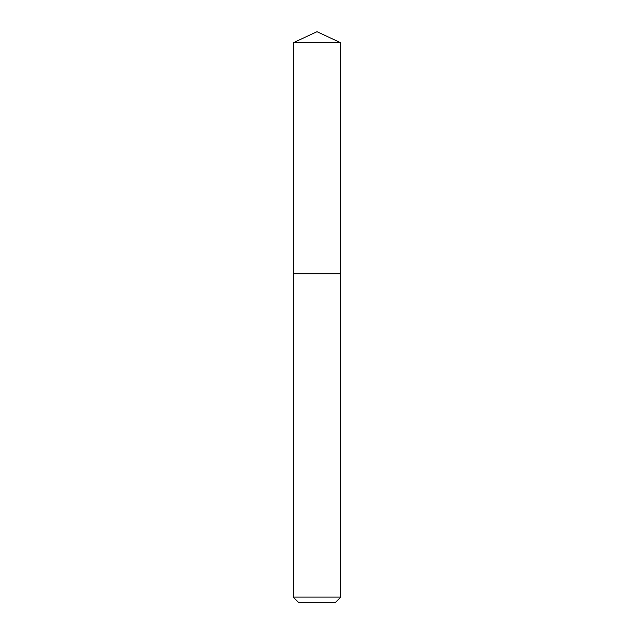 <?xml version="1.0" encoding="UTF-8"?>
<svg xmlns="http://www.w3.org/2000/svg" width="634" height="634" viewBox="0 0 634 634"><rect width="100%" height="100%" fill="white"/><g stroke="black" fill="none" stroke-linecap="round" stroke-linejoin="round"><path stroke-width="0.95" d="M293.225 597.109L340.775 597.109L335.584 602.3L298.416 602.3L293.225 597.109L293.225 273.769L340.775 273.769L340.775 42.787L293.225 42.787L317 31.7L340.775 42.787M293.225 42.787L293.225 273.769L340.775 273.769L340.775 597.109"/></g></svg>
